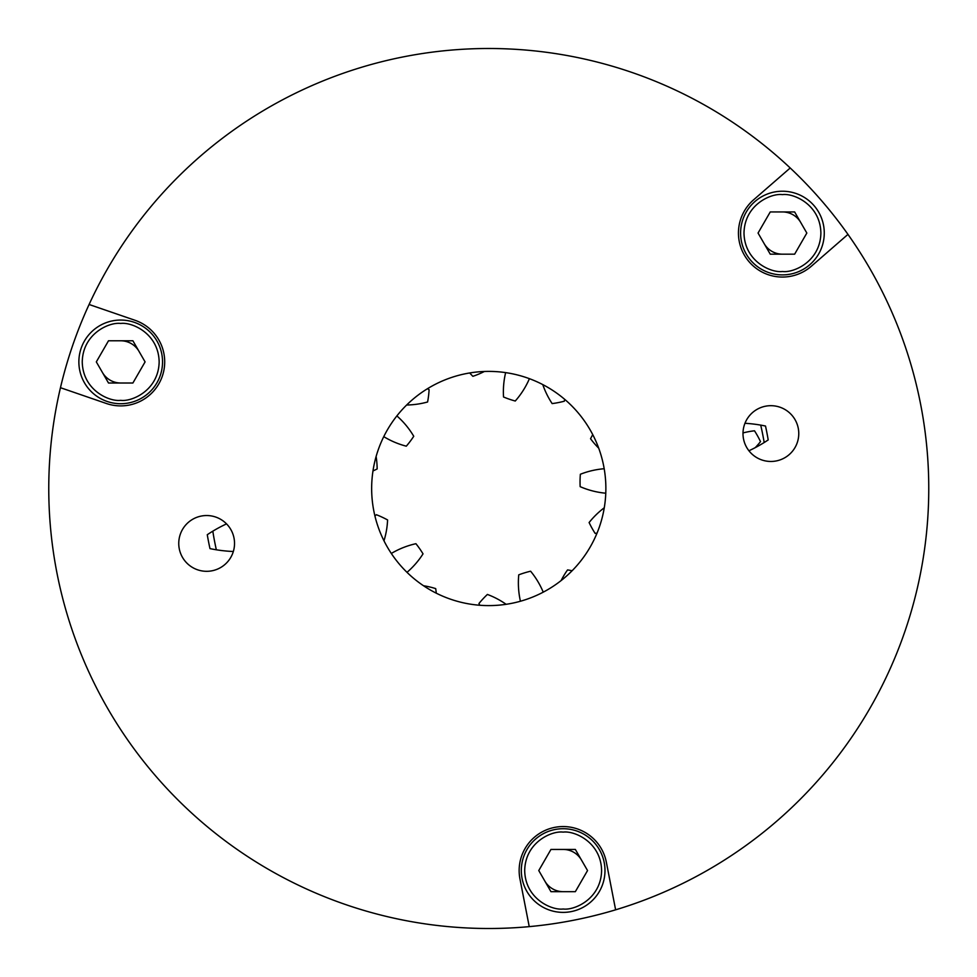 <?xml version="1.0" encoding="UTF-8"?>
<svg xmlns="http://www.w3.org/2000/svg" width="977" height="977" viewBox="0 0 977 977"><rect width="100%" height="100%" fill="white"/><g stroke="black" fill="none" stroke-linecap="round" stroke-linejoin="round"><path stroke-width="1.47" d="M60.464 387.698L106.395 403.501A44.002 44.002 0 0 0 163.892 353.479A44.002 44.002 0 0 0 135.021 320.285L89.09 304.482A440.004 440.004 0 0 0 615.62 909.819A440.004 440.004 0 0 0 790.21 167.983A440.004 440.004 0 0 0 89.09 304.482M373.812 510.886A117.106 117.106 0 0 0 511.142 603.444A117.106 117.106 0 0 0 603.713 466.114A117.106 117.106 0 0 0 466.383 373.556A117.106 117.106 0 0 0 373.812 510.886M743.509 438.905A27.893 27.893 0 0 0 776.214 460.949A27.893 27.893 0 0 0 798.258 428.244A27.893 27.893 0 0 0 765.553 406.2A27.893 27.893 0 0 0 743.509 438.905M179.267 548.756A27.893 27.893 0 0 0 211.972 570.8A27.893 27.893 0 0 0 234.016 538.095A27.893 27.893 0 0 0 201.311 516.051A27.893 27.893 0 0 0 179.267 548.756M615.62 909.819L606.338 862.141A44.002 44.002 0 0 0 554.741 827.372A44.002 44.002 0 0 0 519.959 878.958L529.241 926.636M790.21 167.983L753.56 199.858A44.002 44.002 0 0 0 749.249 261.934A44.002 44.002 0 0 0 811.313 266.257L847.963 234.382M120.708 320.053A41.828 41.828 0 0 1 162.536 361.893A41.828 41.828 0 0 1 120.708 403.721A41.828 41.828 0 0 1 78.868 361.893A41.828 41.828 0 0 1 120.708 320.053A41.828 41.828 0 0 0 78.868 361.893M108.508 383.008L96.32 361.893L108.508 340.778L132.896 340.778L145.084 361.893L132.896 383.008L108.508 383.008M544.861 881.12A21.115 21.115 0 0 0 563.155 891.671M581.437 859.992A21.115 21.115 0 0 0 563.155 849.44M764.148 243.615A21.115 21.115 0 0 0 782.443 254.179M800.737 222.487A21.115 21.115 0 0 0 782.443 211.936M102.414 372.457A21.115 21.115 0 0 0 120.708 383.008M138.99 351.329A21.115 21.115 0 0 0 120.708 340.778M764.185 442.52A279.227 279.227 0 0 0 760.704 425.117M212.815 531.183A279.227 279.227 0 0 0 216.344 549.795M529.412 378.673A83.595 83.595 0 0 1 515.258 401.022A94.769 94.769 0 0 1 503.534 396.992A83.595 83.595 0 0 1 505.634 372.616M484.372 371.48A83.595 83.595 0 0 1 472.868 376.316A94.769 94.769 0 0 1 469.693 372.958M564.669 399.324A83.595 83.595 0 0 1 564.303 401.217A94.769 94.769 0 0 1 552.139 403.586A83.595 83.595 0 0 1 542.785 384.596M391.325 553.458A83.595 83.595 0 0 1 415.921 543.7A94.769 94.769 0 0 1 423.029 553.861A83.595 83.595 0 0 1 407.006 572.339M423.529 585.748A83.595 83.595 0 0 1 435.693 588.606A94.769 94.769 0 0 1 436.279 593.186M374.936 516.027A83.595 83.595 0 0 1 376.353 514.708A94.769 94.769 0 0 1 387.588 519.947A83.595 83.595 0 0 1 383.985 540.806M226.53 523.88A141.372 141.372 0 0 0 207.271 534.712A284.441 284.441 0 0 0 209.982 548.61A141.372 141.372 0 0 0 233.344 551.492M748.932 450.763A141.372 141.372 0 0 0 768.203 439.931A284.441 284.441 0 0 0 765.504 426.033A141.372 141.372 0 0 0 744.962 423.285M396.87 415.909A83.595 83.595 0 0 1 413.747 436.279A94.769 94.769 0 0 1 406.298 446.184A83.595 83.595 0 0 1 383.766 436.646M376.108 456.515A83.595 83.595 0 0 1 377.159 468.948A94.769 94.769 0 0 1 372.982 470.938M427.413 388.748A83.595 83.595 0 0 1 429.098 389.689A94.769 94.769 0 0 1 427.596 401.987A83.595 83.595 0 0 1 406.64 405.015M605.777 493.214A83.595 83.595 0 0 1 580.155 486.656A94.769 94.769 0 0 1 580.362 474.26A83.595 83.595 0 0 1 604.189 468.728M598.706 448.162A83.595 83.595 0 0 1 590.548 438.722A94.769 94.769 0 0 1 592.758 434.655M597.032 533.137A83.595 83.595 0 0 1 595.115 533.369A94.769 94.769 0 0 1 589.107 522.536A83.595 83.595 0 0 1 604.274 507.771M743.008 432.933A83.595 83.595 0 0 1 754.5 430.796A94.769 94.769 0 0 1 760.509 441.628A83.595 83.595 0 0 1 755.221 447.661M520.436 601.246A83.595 83.595 0 0 1 518.75 574.842A94.769 94.769 0 0 1 530.609 571.215A83.595 83.595 0 0 1 543.236 592.172M561.103 580.594A83.595 83.595 0 0 1 567.564 569.909A94.769 94.769 0 0 1 572.107 570.763M479.78 605.264A83.595 83.595 0 0 1 478.95 603.517A94.769 94.769 0 0 1 487.401 594.443A83.595 83.595 0 0 1 506.135 604.311M782.443 191.223A41.828 41.828 0 0 1 824.27 233.051A41.828 41.828 0 0 1 782.443 274.891A41.828 41.828 0 0 1 740.603 233.051A41.828 41.828 0 0 1 782.443 191.223A41.828 41.828 0 0 0 740.603 233.051M770.255 254.179L758.054 233.051L770.255 211.936L794.631 211.936L806.831 233.051L794.631 254.179L770.255 254.179M563.155 828.716A41.828 41.828 0 0 1 604.983 870.556A41.828 41.828 0 0 1 563.155 912.384A41.828 41.828 0 0 1 521.315 870.556A41.828 41.828 0 0 1 563.155 828.716A41.828 41.828 0 0 0 521.315 870.556M550.955 891.671L538.767 870.556L550.955 849.44L575.343 849.44L587.543 870.556L575.343 891.671L550.955 891.671M120.708 323.448C131.944 321.897 158.628 333.438 159.153 361.893C158.628 390.348 131.944 401.889 120.708 400.338C109.461 401.889 82.776 390.348 82.251 361.893C82.776 333.438 109.461 321.897 120.708 323.448M782.443 194.606C793.69 193.055 820.362 204.596 820.888 233.051C820.362 261.506 793.69 273.047 782.443 271.496C771.195 273.047 744.523 261.506 743.998 233.051C744.523 204.596 771.195 193.055 782.443 194.606M563.155 832.111C574.403 830.56 601.075 842.101 601.6 870.556C601.075 899.011 574.403 910.552 563.155 909.001C551.907 910.552 525.223 899.011 524.698 870.556C525.223 842.101 551.907 830.56 563.155 832.111"/></g></svg>
